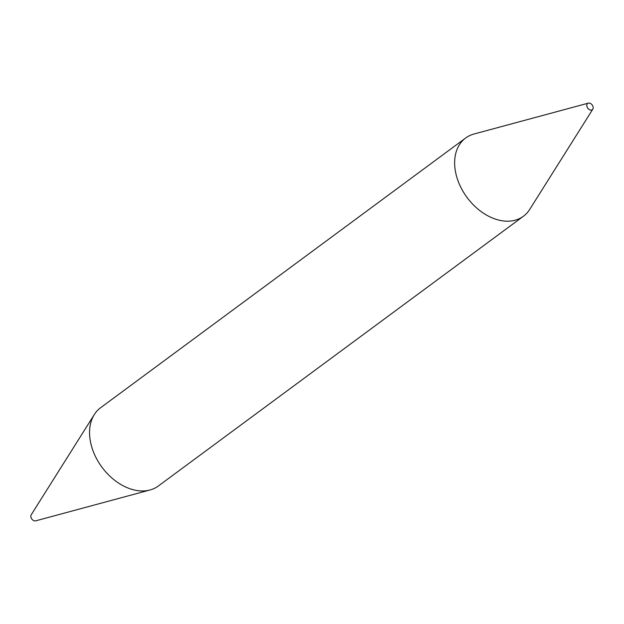 <?xml version="1.0" encoding="UTF-8"?>
<svg xmlns="http://www.w3.org/2000/svg" width="624" height="624" viewBox="0 0 624 624"><rect width="100%" height="100%" fill="white"/><g stroke="black" fill="none" stroke-linecap="round" stroke-linejoin="round"><path stroke-width="0.94" d="M588.338 103.147L473.975 134.02A48.625 34.203 53.5 0 0 465.644 138.013L100.565 407.768A48.625 34.203 53.5 0 0 94.302 414.562L31.2 514.816A3.892 2.738 53.5 0 0 31.59 518.708A3.892 2.738 53.5 0 0 35.084 520.931A3.892 2.738 53.5 0 0 35.662 520.853L150.025 489.98A48.625 34.203 53.5 0 0 158.356 485.987L523.435 216.232A48.625 34.203 53.5 0 0 529.698 209.438L592.8 109.184A3.892 2.738 53.5 0 0 592.41 105.292A3.892 2.738 53.5 0 0 588.916 103.069A3.892 2.738 53.5 0 0 588.338 103.147A3.892 2.738 53.5 0 0 587.106 106.985A3.892 2.738 53.5 0 0 591.061 110.12A3.892 2.738 53.5 0 0 592.8 109.184M94.302 414.562A48.625 34.203 53.5 0 0 99.208 463.211A48.625 34.203 53.5 0 0 142.849 490.955A48.625 34.203 53.5 0 0 150.025 489.98M465.644 138.013A48.625 34.203 53.5 0 0 461.081 187.832A48.625 34.203 53.5 0 0 507.928 221.192A48.625 34.203 53.5 0 0 523.435 216.232"/></g></svg>
